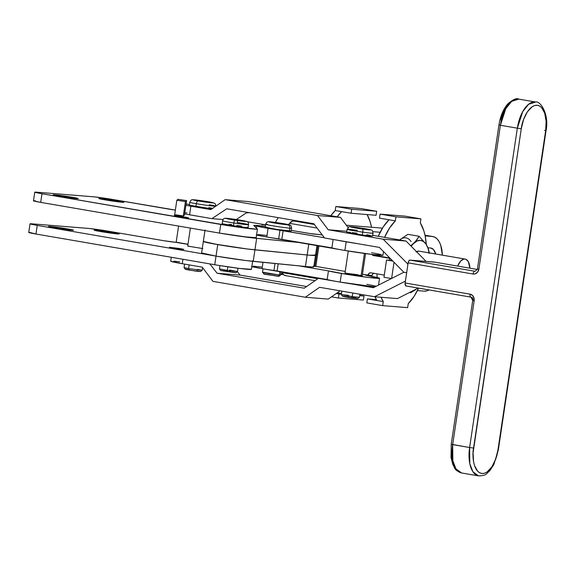<?xml version="1.0" encoding="UTF-8"?>
<svg xmlns="http://www.w3.org/2000/svg" width="575" height="575" viewBox="0 0 575 575"><rect width="100%" height="100%" fill="white"/><g stroke="black" fill="none" stroke-linecap="round" stroke-linejoin="round"><path stroke-width="0.86" d="M177.79 216.38L174.182 215.596L177.797 215.891L188.564 217.724L177.79 216.38L174.239 215.568L178.185 215.941L188.578 217.745L177.79 216.38M105.139 199.884A12.664 0.489 -171.5 0 1 98.864 198.519A12.664 0.489 -171.5 0 1 117.638 200.898L117.508 201.732L117.638 200.898L123.884 202.22L116.941 201.66L98.893 198.555L117.638 200.898A12.664 0.489 -171.5 0 1 123.913 202.263A12.664 0.489 -171.5 0 1 105.139 199.884M59.462 196.183A12.664 0.489 -171.5 0 1 53.188 194.817A12.664 0.489 -171.5 0 1 71.954 197.196L71.832 198.03L71.954 197.196L78.207 198.519L71.264 197.958L53.209 194.853L71.954 197.196A12.664 0.489 -171.5 0 1 78.229 198.562A12.664 0.489 -171.5 0 1 59.462 196.183M67.225 228.843L67.103 229.677L67.225 228.843L50.126 226.471L48.882 226.658L54.733 227.829A12.664 0.489 -171.5 0 1 48.451 226.464A12.664 0.489 -171.5 0 1 67.225 228.843A12.664 0.489 -171.5 0 1 73.499 230.208A12.664 0.489 -171.5 0 1 54.733 227.829L71.832 230.201L73.068 230.007L67.225 228.843M112.908 232.544L112.779 233.378L112.908 232.544L95.802 230.173L94.566 230.359L100.409 231.531A12.664 0.489 -171.5 0 1 94.135 230.165A12.664 0.489 -171.5 0 1 112.908 232.544A12.664 0.489 -171.5 0 1 119.183 233.91A12.664 0.489 -171.5 0 1 100.409 231.531L117.508 233.903L118.752 233.716L112.908 232.544M202.271 248.508L187.694 246.086L202.831 248.572M180.241 248.608L180.169 249.09L180.241 248.608L169.452 247.243L180.241 248.608L183.849 249.392L180.234 249.097L173.061 248.026L182.886 249.385L180.241 248.608M237.439 220.484A2.911 0.359 98.8 0 1 237.245 222.496A13.117 0.503 -171.5 0 1 248.529 224.688C248.731 220.692 246.179 221.468 237.317 219.679A2.911 0.359 98.8 0 0 237.317 219.679C223.582 218.047 224.128 217.149 222.583 220.814L222.158 223.689A13.117 0.503 8.5 0 0 233.436 225.882L233.867 222.999A13.117 0.503 -171.5 0 1 222.583 220.814A13.117 0.503 8.5 0 0 233.867 222.999A2.911 0.359 -81.2 0 1 234.672 220.067A10.206 0.388 -171.5 0 1 225.982 218.327A10.206 0.388 -171.5 0 1 237.303 219.679L245.733 221.224L243.577 221.267L225.917 218.399L237.303 219.679A10.206 0.388 -171.5 0 1 245.992 221.418A10.206 0.388 -171.5 0 1 234.672 220.067A2.911 0.359 98.8 0 0 233.867 222.999A13.117 0.503 8.5 0 0 248.522 224.703M33.508 200.855L40.696 202.378L41.982 193.746A14.555 0.561 -171.5 0 1 34.766 192.179A14.555 0.561 -171.5 0 1 36.692 192.187L92.999 196.751A14.555 0.561 -171.5 0 1 112.657 199.475A14.555 0.561 8.5 0 0 112.657 199.475L94.638 196.902L36.692 192.187L35.262 192.402L41.982 193.746L236.548 226.938L256.853 229.224L257.413 229.051L254.028 225.364L265.37 226.385A24.747 0.949 -171.5 0 0 253.755 225.465L253.755 225.465A24.747 0.949 -171.5 0 0 253.783 225.522L257.413 229.051A24.747 0.949 -171.5 0 1 257.442 229.109A24.747 0.949 -171.5 0 1 220.757 224.458L219.47 233.091L244.432 236.807L256.127 237.683M227.283 270.394L219.427 268.884L227.283 270.394L227.822 266.822L227.283 270.394L237.504 271.572L227.283 270.394L227.254 271.81L227.283 270.394M221.052 270.487L235.829 272.773M235.585 272.679L232.048 271.968M230.69 271.738L229.238 271.508M226.277 271.077L221.662 270.523M219.909 265.6L219.42 268.87L220.649 270.537L235.843 272.802L237.497 271.58L229.641 270.042M261.683 224.609L265.585 224.926L261.683 224.609M265.592 224.861L247.027 221.677L265.592 224.861M175.361 210.076L112.664 199.475A14.555 0.561 -171.5 0 1 112.664 199.475L166.685 208.754A10.192 0.388 -171.5 0 0 175.361 210.076M246.754 227.139L248.069 227.528L246.359 227.556L238.488 226.622L222.187 223.732M229.389 224.315L231.768 224.631M236.814 225.371L241.608 226.155M184.46 215.007L183.31 215.956L174.678 214.655L176.827 200.265L177.977 199.324L186.609 200.625L185.459 201.573L176.827 200.265L174.678 214.655L183.31 215.956L185.459 201.573L186.609 200.625L184.46 215.007L183.31 215.956L185.459 201.573L176.827 200.265L177.977 199.324L186.609 200.625L184.46 215.007M35.398 200.812L34.234 200.74M34.766 192.179L33.479 200.804A14.555 0.561 8.5 0 0 40.696 202.378L41.982 193.746L220.757 224.458L219.47 233.091L40.696 202.378L219.47 233.091A24.747 0.949 8.5 0 0 256.155 237.741L257.442 229.109M178.581 226.068L176.173 242.204L178.581 226.068M187.967 244.231L176.173 242.204L187.967 244.231M176.079 242.341L187.946 244.382L175.713 242.312A10.192 0.388 -171.5 0 1 161.956 240.4L107.935 231.121L163.753 240.702L176.079 242.341M88.27 228.397A14.555 0.561 -171.5 0 1 107.935 231.121L89.908 228.548L31.963 223.833L88.27 228.397M30.037 223.826L28.75 232.451A14.555 0.561 8.5 0 0 35.966 234.025L37.253 225.393A14.555 0.561 -171.5 0 1 30.037 223.826A14.555 0.561 -171.5 0 1 31.963 223.833L30.532 224.049L37.253 225.393L216.028 256.105L214.734 264.737L35.966 234.025L37.253 225.393L216.028 256.105L214.734 264.737A24.747 0.949 8.5 0 0 251.419 269.387L252.713 260.755M205.045 229.957L201.609 252.971A29.109 1.114 8.5 0 0 216.035 256.112A24.747 0.949 -171.5 0 1 216.028 256.105L217.752 244.598A29.109 1.114 -171.5 0 1 203.327 241.478A29.109 1.114 8.5 0 0 217.752 244.598L216.035 256.112A29.109 1.114 8.5 0 0 253.208 261.366L305.433 266.498A40.753 1.567 8.5 0 0 313.799 266.793L315.517 255.286A40.753 1.567 -171.5 0 1 307.151 254.991L305.433 266.498L307.151 254.991L254.933 249.859L253.208 261.366L254.933 249.859A29.109 1.114 -171.5 0 1 217.752 244.605A29.109 1.114 8.5 0 0 254.933 249.859L307.151 254.991A40.753 1.567 8.5 0 0 315.517 255.286L317.005 245.338M251.397 269.33L239.696 268.453L217.673 265.233L35.966 234.025L29.505 232.386M188.844 246.093L188.147 246.05M248.529 224.688A13.117 0.503 -171.5 0 1 233.867 222.999L233.436 225.882A13.117 0.503 8.5 0 0 248.098 227.563L248.529 224.688M425.011 235.232L432.278 236.483A27.657 13.649 -80.3 0 1 432.882 236.555A27.657 13.649 -80.3 0 1 442.405 255.156L440.73 245.266L439.171 241.701L437.194 238.984L434.865 237.223L432.278 236.483L425.155 235.901L432.278 236.483L425.011 235.232M313.77 266.203L314.834 266.268L316.552 254.761L317.572 254.847L315.488 254.689L317.572 254.847L316.552 254.761L317.939 245.496L316.552 254.761A14.562 0.561 8.5 0 0 315.603 254.696A14.562 0.561 -171.5 0 1 316.552 254.761L314.834 266.268A14.562 0.561 8.5 0 0 313.885 266.203M430.56 247.99L428.037 247.782L430.56 247.99A16.014 7.899 -80.3 0 1 430.905 248.033A16.014 7.899 -80.3 0 1 435.735 254.013L433.406 249.435L430.56 247.99M308.804 243.937L307.151 254.991L308.804 243.937M302.342 242.844L256.651 238.352L254.933 249.859L256.651 238.352A29.109 1.114 -171.5 0 1 219.47 233.091L253.144 237.978L302.342 242.844M289.556 223.344L292.632 221.037L300.869 221.526L293.66 220.944A11.644 5.75 99.7 0 0 289.556 223.344L317.105 228.074L289.556 223.344L288.549 224.631L289.556 223.344M346.33 225.213L382.461 228.138L346.33 225.213M285.488 275.605L283.626 274.749L282.196 272.6A11.644 5.75 99.7 0 0 285.236 275.569L315.028 280.686M314.834 266.268L315.855 266.354L314.834 266.268M417.385 290.598L424.113 291.144L426.851 290.835L428.943 289.922A27.657 13.649 -80.3 0 1 424.113 291.144L417.385 290.598M380.14 232.257L372.859 231.66L380.14 232.257M317.846 278.731L282.196 272.6L317.846 278.731M314.424 224.509L293.66 220.944L314.424 224.509M201.617 252.943L216.035 256.112L245.575 260.497L307.819 266.721L312.663 266.987L313.777 266.822L313.145 266.397M203.952 241.327L203.334 241.435L204.88 242.068L213.526 243.857L247.3 248.989L309.544 255.214L314.381 255.48L315.502 255.314L314.863 254.89M315.402 255.135L309.544 255.214L247.3 248.989L217.752 244.605L203.334 241.435M465.168 259.066A13.865 6.842 -80.3 0 1 469.933 268.18L468.323 261.647L466.167 259.404L464.866 259.03A13.865 6.842 -80.3 0 1 465.168 259.066L419.11 251.153A13.865 6.842 99.7 0 0 418.808 251.117L464.866 259.03L463.493 259.188L460.726 261.028L457.635 266.067A13.865 6.842 -80.3 0 1 464.866 259.03L418.808 251.117A13.865 6.842 99.7 0 0 416.501 251.663M280.852 274.512L282.462 273.175L280.852 274.512A32.602 16.093 -80.3 0 1 280.679 274.498A32.602 16.093 99.7 0 0 280.852 274.512A32.602 16.093 99.7 0 0 283.245 274.361A32.602 16.093 -80.3 0 1 280.852 274.512M278.343 217.659A32.602 16.093 99.7 0 0 275.403 222.446A32.602 16.093 -80.3 0 1 278.343 217.659M418.564 288.14A48.063 23.719 -80.3 0 1 408.25 303.629L407.646 307.654L382.662 305.627L366.821 302.903L382.662 305.627L383.266 301.609L367.418 298.885L366.821 302.903L367.418 298.885L383.266 301.609A48.063 23.719 -80.3 0 1 381.052 297.261L383.266 301.609L382.662 305.627L407.646 307.654L408.25 303.629L414.05 296.427L418.564 288.14M415.574 289.721L410.643 292.732L415.574 289.721M410.471 291.999L410.643 292.732L409.443 292.524L410.643 292.732L410.471 291.999M429.166 253.446L427.98 248.228L426.032 244.138L419.089 236.253L407.905 234.334L419.089 236.253L415.509 241.45L411.865 244.792L417.134 240.939L420.418 240.364L423.452 241.457L426.032 244.138L419.089 236.253L416.933 239.739L411.139 246.215A24.747 12.212 -80.3 0 1 413.82 243.146A24.747 12.212 -80.3 0 1 426.032 244.138L428.073 247.868L429.324 252.907L428.073 247.868L426.032 244.138A24.747 12.212 -80.3 0 1 429.079 252.871M411.865 244.792L410.643 245.712L411.865 244.792M418.808 251.117L416.034 251.951M390.13 278.314L390.418 279.055L390.13 278.314M407.905 234.334L399.567 239.933L407.905 234.334M411.06 241.565A24.747 12.212 99.7 0 0 399.589 239.94L400.495 239.272M376.388 299.611L367.418 298.885L376.388 299.611M405.073 216.143L380.089 214.116L379.486 218.141L395.334 220.857L395.931 216.84L420.914 218.867L420.318 222.884A48.063 23.719 -80.3 0 1 426.334 244.605L425.09 235.621L423.847 230.848L420.318 222.884L420.914 218.867L405.073 216.143L420.914 218.867L395.931 216.84L380.089 214.116L395.931 216.84L395.334 220.857L379.486 218.141L380.089 214.116L405.073 216.143M378.185 236.375L383.194 226.974L388.995 219.772A48.063 23.719 99.7 0 0 378.228 236.268M374.972 296.772A48.063 23.719 99.7 0 0 376.927 300.517L374.972 296.772M377.107 277.473A48.063 23.719 -80.3 0 1 377.035 273.865L377.107 277.473M378.803 256.083A48.063 23.719 -80.3 0 1 378.982 255.192L378.803 256.083M384.567 237.36A48.063 23.719 -80.3 0 1 395.334 220.857L389.534 228.067L384.524 237.461M363.407 300.049L338.423 298.022L339.02 294.005L341.413 294.199L336.246 293.53L339.02 294.005L338.423 298.022L331.495 296.837L338.423 298.022L363.407 300.049L364.011 296.032L359.734 295.298L364.011 296.032L363.407 300.049M359.677 295.679L364.011 296.032L359.677 295.679M341.543 293.343L337.029 292.984L341.543 293.343M351.088 213.26L351.692 209.243L376.675 211.262L376.079 215.28L351.088 213.26L351.692 209.243L335.85 206.518L335.247 210.536L351.088 213.26L335.247 210.536A48.063 23.719 99.7 0 0 330.826 215.733L335.247 210.536L335.85 206.518L351.692 209.243L376.675 211.262L360.834 208.545L335.85 206.518L360.834 208.545L376.675 211.262L376.079 215.28L351.088 213.26M337.158 216.825A48.063 23.719 -80.3 0 1 341.586 211.622L337.158 216.825M367.109 214.554A48.063 23.719 -80.3 0 1 371.522 227.254L370.099 221.612L367.109 214.554M362.236 275.655L349.305 274.045L344.978 273.103L357.923 274.742M265.794 224.394A13.117 0.503 8.5 0 0 276.144 226.37A13.117 0.503 8.5 0 0 289.886 228.174A13.117 0.503 -171.5 0 0 291.618 228.182C291.424 226.076 290.72 224.976 289.512 224.897C288.24 224.293 274.678 222.187 270.135 221.835C267.842 221.253 266.354 222.072 265.679 224.307L265.248 227.182A13.117 0.503 8.5 0 0 274.836 229.109A13.117 0.503 8.5 0 0 289.462 231.049L289.886 228.174A13.117 0.503 -171.5 0 1 275.267 226.227A13.117 0.503 -171.5 0 1 265.679 224.307A13.117 0.503 -171.5 0 1 267.411 224.315M270.336 221.864A10.206 0.388 -171.5 0 1 284.115 223.776A10.206 0.388 -171.5 0 1 287.823 224.868L269.007 221.893L280.384 223.165L288.125 224.537L289.088 224.911L287.823 224.868A2.911 2.53 94.6 0 1 289.886 228.174A2.911 2.53 -85.4 0 0 287.823 224.868A10.206 0.388 -171.5 0 1 274.045 222.956A10.206 0.388 -171.5 0 1 270.336 221.864A2.911 2.53 -85.4 0 0 270.121 221.835M251.836 266.642A21.836 0.841 8.5 0 0 262.063 268.633A21.836 0.841 8.5 0 0 273.944 270.502L277.114 270.998L278.185 263.824L277.114 270.998L327.161 279.515L328.454 270.882L298.899 265.858L328.454 270.882L327.161 279.515A26.198 1.006 8.5 0 0 340.163 282.109L341.449 273.477A26.198 1.006 -171.5 0 1 328.454 270.882L345.985 274.225L369.294 277.545L379.514 278.235L365.765 275.231L372.068 275.583L371.946 276.41L372.032 275.576L365.592 275.152L368.122 275.72A26.198 1.006 -171.5 0 1 379.529 278.264A26.198 1.006 -171.5 0 1 341.449 273.477L340.163 282.109L262.063 268.633L263.005 262.329L262.063 268.633L251.548 266.563M333.148 239.466L331.89 247.868A26.198 1.006 8.5 0 0 344.892 250.463L346.179 241.831A26.198 1.006 -171.5 0 1 336.576 240.055L357.168 243.592A26.198 1.006 -171.5 0 1 346.179 241.831L344.892 250.463L266.793 236.986L268.079 228.354A21.836 0.841 -171.5 0 1 256.623 225.896A21.836 0.841 -171.5 0 1 265.348 226.521L256.723 225.831L261.553 227.175L324.35 237.734L283.13 230.726L281.843 239.351L331.89 247.868L333.148 239.466M256.565 234.995A21.836 0.841 8.5 0 0 266.793 236.986L256.277 234.916M263.803 273.988L277.926 276.28L279.393 275.058L263.717 272.363M263.048 268.798L262.516 272.363L269.193 273.7L279.393 275.058L279.924 271.479L279.393 275.058L280.593 275.066L279.393 275.058L277.926 276.28L278.681 276.165M264.752 274.016L264.141 273.98M262.516 272.377L264.529 274.268L278.933 276.295L280.586 275.073L281.103 271.68M371.565 252.705L380.851 254.524M382.957 255.214L372.729 254.531L344.892 250.463A26.198 1.006 8.5 0 0 382.964 255.25L383.511 251.598M257.866 234.507L266.707 235.477M322.208 234.88L312.383 233.924L291.288 230.381L309.098 233.414L322.208 234.88M291.158 231.013L276.539 229.375L265.355 227.132M265.93 227.125L266.98 227.19M374.002 273.19L372.701 274.052L372.032 275.576L362.451 274.332L367.978 275.274A2.911 2.573 94.3 0 1 370.954 272.83L369.028 273.362L367.978 275.274L372.032 275.576A2.911 2.573 -85.7 0 1 373.7 273.298M375.913 254.725L377.588 255.875L389.757 257.945L373.534 255.566L389.728 258.319L389.448 260.223L389.728 258.319A23.287 0.891 -171.5 0 1 390.209 258.405L373.534 255.566A2.911 2.573 94.3 0 1 371.86 254.423M279.967 230.223A21.836 0.841 -171.5 0 1 268.079 228.354L266.793 236.986A21.836 0.841 8.5 0 0 278.674 238.855L279.967 230.223L283.13 230.726L281.843 239.351L278.674 238.855L279.967 230.223M313.878 266.254L315.848 266.405L318.945 245.669L315.848 266.405L313.878 266.254M391.611 278.451L394.026 262.286L391.611 278.451M384.294 275.094L370.954 272.83L384.294 275.094M345.23 271.407L315.848 266.405L345.23 271.407M371.86 254.416L373.534 255.566L377.588 255.875A2.911 2.573 -85.7 0 1 376.043 254.905M392.207 260.432L386.551 260.008L383.971 277.272L386.551 260.008L392.84 261.079L386.551 260.008L392.207 260.432M391.438 278.537L383.971 277.272L391.438 278.537M362.25 275.684L345 273.132M345.431 273.067L346.128 273.111M366.836 284.352L376.122 286.17M374.929 286.896L340.163 282.109A26.198 1.006 8.5 0 0 374.929 286.896M253.137 266.153L261.977 267.123M273.944 270.502L274.987 263.508L273.944 270.502M289.886 228.174L289.462 231.049A13.117 0.503 8.5 0 0 291.187 231.057L291.618 228.182M361.1 275.684L364.421 253.453L361.1 275.684M209.25 204.75A13.117 0.503 -171.5 0 1 215.747 206.166A13.117 0.503 -171.5 0 1 196.305 203.701L195.874 206.576A13.117 0.503 8.5 0 0 211.902 208.869M208.366 201.775A2.911 1.438 99.7 0 0 208.315 201.768A2.911 1.438 99.7 0 0 208.243 201.753A10.206 0.388 -171.5 0 1 211.952 202.853A10.206 0.388 -171.5 0 1 198.174 200.941A2.911 1.438 99.7 0 0 196.305 203.701A13.117 0.503 8.5 0 0 215.675 206.202M372.607 236.045L362.322 235.017L362.753 232.142A2.911 0.618 -82 0 0 362.588 229.066A10.206 0.388 -171.5 0 1 350.621 226.974A10.206 0.388 -171.5 0 1 358.405 227.664A10.206 0.388 -171.5 0 1 370.365 229.756A10.206 0.388 -171.5 0 1 362.588 229.066A2.911 0.618 98 0 1 362.753 232.142A13.117 0.503 8.5 0 0 373.024 233.155A13.117 0.503 -171.5 0 1 362.753 232.142L362.322 235.017A13.117 0.503 8.5 0 0 372.607 236.059L373.038 233.177C371.802 229.231 375.037 230.561 358.376 227.657C344.95 226.385 350.743 225.867 347.092 229.303A13.117 0.503 -171.5 0 1 357.377 230.345M341.873 291.123L341.349 294.623L352.267 296.599L341.356 294.637L342.578 296.283L346.035 297.045L351.749 297.936L352.267 296.599L351.749 297.936L357.772 298.554L359.425 297.332L352.267 296.599L352.806 293.006L352.267 296.599L359.433 297.325L359.893 294.22M184.589 264.112L184.065 267.605L188.593 268.59L189.146 264.895L188.593 268.59L189.096 270.085L200.481 271.544L202.134 270.322L188.593 268.59L202.141 270.308L197.613 269.323M187.17 269.344L185.689 269.222M185.351 269.229L194.868 270.976L200.093 271.565L198.914 271.113M197.893 270.918L196.679 270.703M188.593 268.59L184.072 267.619L185.294 269.272L189.096 270.085L188.593 268.59M210.853 209.602L190.878 206.173L189.585 214.806L211.923 218.644L226.737 208.79L313.864 223.754L324.537 237.985L379.392 247.408L403.844 272.262L406.654 272.744L403.844 272.262L373.369 287.68L351.145 283.863L373.369 287.68L403.844 272.262L406.654 272.744L403.844 272.262L379.392 247.408L324.537 237.985L313.864 223.754L226.737 208.79L211.923 218.644L184.625 213.914A23.287 0.891 8.5 0 0 189.585 214.806L190.878 206.173L210.853 209.602L225.141 199.662L210.853 209.602M407.941 264.112L383.115 239.193L328.188 229.756L317.515 215.532L225.141 199.662L248.084 201.523L225.141 199.662L317.515 215.532L328.188 229.756L383.115 239.193L407.941 264.112M236.325 219.528L247.185 212.304L236.325 219.528M426.089 261.409L406.058 241.047L372.715 235.319L406.058 241.047L383.115 239.193L406.058 241.047L426.089 261.409M348.069 227.528L340.457 217.386L248.084 201.523L340.457 217.386L317.515 215.532L340.457 217.386L348.069 227.528M328.246 299.093L340.134 290.828L328.246 299.093L305.303 297.239L319.592 287.299L374.519 296.729L404.987 281.312L374.519 296.729L397.462 298.59L418.226 288.082L397.462 298.59L374.519 296.729L319.592 287.299L305.303 297.239L328.246 299.093M306.633 286.53L240.048 275.094L237.374 271.673L240.048 275.094L306.633 286.53M182.943 259.275L182.275 263.709L202.249 267.145L212.93 281.369L305.303 297.239L212.93 281.369L202.249 267.145L182.275 263.709L182.943 259.275M330.56 280.327L318.521 278.264L304.232 288.197L217.106 273.233L209.789 263.889L217.106 273.233L240.048 275.094L217.106 273.233L304.232 288.197L318.521 278.264L330.56 280.327M434.643 262.157L409.997 260.101L408.854 260.863L408.128 262.868L473.038 274.016A5.822 5.06 -85.4 0 0 478.896 269.122L477.451 268.805L478.896 269.122L500.394 125.271L498.949 124.955L500.394 125.271L505.77 108.718L511.649 101.38L518.7 99.116A27.657 13.628 99.7 0 0 500.394 125.271L517.342 128.182A27.657 13.628 -80.3 0 1 535.648 102.027L528.598 104.291L522.725 111.629L517.342 128.182L500.394 125.271L478.896 269.122L477.573 272.169L475.015 273.908L473.038 274.016L408.128 262.868L405.066 283.568L405.849 285.919L470.911 297.124M475.122 271.278A2.911 2.53 94.6 0 1 474.907 271.256A2.911 1.438 99.7 0 0 473.038 274.016A2.911 1.438 -80.3 0 1 474.907 271.256L409.997 260.101A2.911 1.438 99.7 0 0 408.128 262.868L405.123 283.001L470.034 294.156L472.664 295.6L474.116 298.497L474.167 300.768L452.669 444.612A27.657 13.628 99.7 0 0 461.61 472.973L455.968 468.869L452.856 460.834L452.669 444.612L469.617 447.522L451.605 444.302M451.224 444.295L452.669 444.612L474.167 300.768L472.722 300.452L451.224 444.295L451.03 457.527L452.82 464.564C455.299 468.122 453.366 469.753 461.61 472.973L478.558 475.884C487.406 475.597 486.127 473.419 489.656 470.889L493.781 464.665L498.309 450.045L497.928 450.038L498.309 450.045L546.034 130.705L545.653 130.697L497.928 450.038C497.346 457.233 491.158 473.908 482.087 473.512C473.11 472.449 471.989 455.184 473.548 448.069L469.617 447.522L473.548 448.069L521.273 128.728L517.342 128.182L469.617 447.522L469.811 463.745L472.916 471.78L478.558 475.884A27.657 13.628 -80.3 0 1 469.617 447.522L517.342 128.182L521.273 128.728L523.602 119.442L527.433 111.722L532.177 106.742L534.671 105.541L537.122 105.261L539.429 105.922L541.506 107.496L544.669 113.117L546.121 121.267L545.653 130.697L497.928 450.038L495.6 459.324L491.776 467.044L487.025 472.025L484.531 473.232L482.087 473.512L479.773 472.844L477.696 471.27L474.533 465.649L473.57 461.818L473.074 452.856L521.273 128.728C521.856 121.533 528.044 104.866 537.122 105.261C546.092 106.325 547.213 123.589 545.653 130.697L544.59 130.388L545.668 130.59M407.948 264.083L407.567 264.047L407.948 264.083M189.484 204.434L186.099 204.039A23.287 0.891 -171.5 0 1 189.484 204.434M185.912 205.282L190.878 206.173A23.287 0.891 -171.5 0 1 185.912 205.282M208.818 207.625L212.628 208.322M212.11 208.89L189.405 205.203M184.812 212.664L186.997 212.915M223.1 219.542L211.923 218.644L223.1 219.542M346.804 231.265L328.188 229.756L346.804 231.265M366.706 234.744L370.329 235.427M362.322 235.017L346.668 232.192A13.117 0.503 8.5 0 0 362.322 235.017M347.588 232.135L350.348 232.379M352.295 232.602L356.946 233.22M477.832 268.805L475.101 271.278A2.911 2.53 94.6 0 1 474.907 271.256L409.997 260.101L434.369 262.078L477.293 269.452L434.434 262.085A2.911 1.438 99.7 0 0 434.369 262.078L477.293 269.452M451.123 449.089L451.627 458.052L453.984 465.067M507.783 105.067L503.412 111.536L500.279 120.204M179.688 261.826L173.779 261.208M170.768 261.273L182.275 263.709A23.287 0.891 8.5 0 1 170.718 261.201L171.3 257.277M406.058 285.991L470.975 297.138L472.722 300.452L474.167 300.768A5.822 5.06 -85.4 0 0 470.034 294.156A2.911 1.438 99.7 0 0 470.968 297.138A2.911 1.438 99.7 0 0 471.033 297.146A2.911 1.438 -80.3 0 1 470.975 297.138A2.911 1.438 -80.3 0 1 470.034 294.156L405.123 283.001A2.911 1.438 99.7 0 0 406.058 285.991A2.911 1.438 99.7 0 0 406.122 285.998M472.722 300.452L473.103 300.452A2.911 2.53 94.6 0 0 471.033 297.146M477.451 268.805L498.949 124.955L499.33 124.962M348.601 296.887L347.178 296.693M345.877 296.52L342.7 296.24M342.578 296.283L357.779 298.54M357.614 298.461L357.161 298.339M356.442 298.173L353 297.555M341.356 294.637L348.515 295.349M347.106 229.324A13.117 0.503 8.5 0 0 362.753 232.142A13.117 0.503 -171.5 0 1 347.092 229.303L346.668 232.178M362.588 229.066L350.405 226.866L365.995 228.85L370.415 229.914L362.588 229.066M189.879 202.242A13.117 0.503 8.5 0 0 196.305 203.701A2.911 1.438 -80.3 0 1 198.174 200.941L193.2 199.805L198.734 200.323L213.275 202.824L198.174 200.941A10.206 0.388 -171.5 0 1 194.465 199.841A10.206 0.388 -171.5 0 1 208.243 201.753A2.911 1.438 -80.3 0 1 208.315 201.768M196.305 203.701A13.117 0.503 -171.5 0 1 189.807 202.285L189.376 205.16A13.117 0.503 8.5 0 0 195.874 206.576L196.305 203.701M187.694 246.086L190.382 228.095M238 268.238L237.504 271.572M425.004 235.204L432.838 236.548M249.471 212.7L246.28 212.908M344.978 273.103L348.277 251.023M256.623 225.896L256.313 227.98M379.529 278.264L378.508 285.085M189.807 202.285C190.763 200.222 191.763 199.381 192.798 199.762L208.308 201.76L214.259 203.155C215.187 203.399 215.682 204.405 215.747 206.166L215.74 206.202M202.558 267.548L202.141 270.308M498.949 124.955C500.329 116.215 503.254 109.221 507.718 103.974C513.044 99.417 516.702 97.793 518.7 99.116L535.648 102.027C540.435 100.683 549.448 114.547 546.034 130.705M365.549 253.611L362.113 276.625"/></g></svg>

